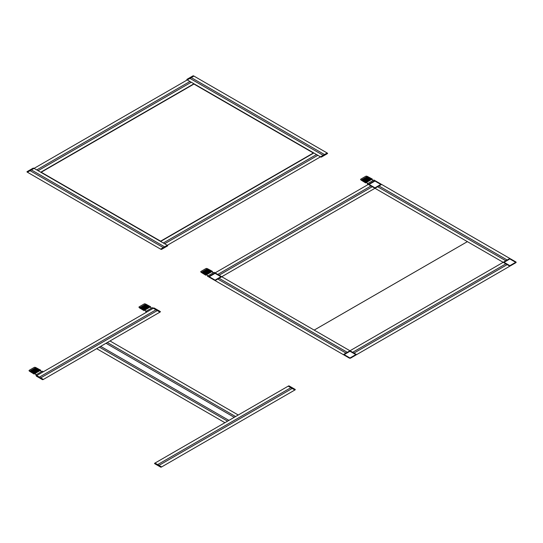 <?xml version="1.0" encoding="UTF-8"?>
<svg xmlns="http://www.w3.org/2000/svg" width="543" height="543" viewBox="0 0 543 543"><rect width="100%" height="100%" fill="white"/><g stroke="black" fill="none" stroke-linecap="round" stroke-linejoin="round"><path stroke-width="0.81" d="M288.197 386.161L154.972 463.077L161.631 466.926L294.863 390.003L288.197 386.161L295.107 389.86A0.591 0.339 0 0 0 295.107 389.379L289.283 386.012A0.591 0.339 0 0 0 288.448 386.012L288.197 386.161M290.865 387.695L157.633 464.618M158.97 465.385L292.195 388.469M224.917 422.698L238.241 415.001L110.005 340.97L96.681 348.66L224.917 422.698M227.578 421.158L99.349 347.12M100.679 346.353L228.915 420.391M235.574 416.542L107.338 342.504M106.007 343.278L234.243 417.309M41.723 371.541L40.06 370.584M36.395 374.622L34.732 373.659M151.64 308.085L149.977 307.128M146.311 311.159L144.642 310.202M159.968 312.123L43.392 379.428L36.727 375.58L153.302 308.281L160.219 311.981A0.591 0.339 0 0 0 160.219 311.499L154.388 308.132A0.591 0.339 0 0 0 153.554 308.132L152.305 307.705L145.646 311.546L146.644 312.123L153.302 308.281L159.968 312.123M157.3 310.582L40.725 377.887M39.395 377.12L155.97 309.815M150.309 306.551L143.651 310.392M145.816 304.141L139.476 307.895L143.976 310.582L150.642 306.741L145.816 304.141M147.75 308.024L143.406 305.533M148.253 307.732L143.888 305.254M148.714 307.467L144.343 304.99M149.142 307.223L144.757 304.752M149.508 307.005L145.117 304.542M149.814 306.829L145.415 304.372M150.051 306.693L145.646 304.236M150.214 306.598L145.802 304.148M147.234 308.322L142.904 305.824M143.739 310.338L139.49 307.793M143.902 310.25L139.646 307.705M144.139 310.107L139.877 307.569M144.445 309.931L140.175 307.399M144.811 309.72L140.535 307.189M145.239 309.476L140.949 306.951M145.7 309.205L141.404 306.686M146.196 308.919L141.886 306.408M146.712 308.621L142.388 306.116M145.728 304.189L145.381 303.992A0.943 0.543 0 0 0 144.058 303.999L139.239 306.788A0.943 0.543 0 0 0 139.225 307.548L139.565 307.752M40.392 370.007L33.734 373.849M35.899 367.597L29.566 371.256L34.066 374.046L40.725 370.197L35.899 367.597L40.297 370.061M37.84 371.48L33.49 368.989M38.336 371.195L33.978 368.711M38.804 370.923L34.433 368.446M39.225 370.679L34.84 368.208M39.591 370.469L35.2 368.005M39.904 370.292L35.505 367.828M40.141 370.15L35.736 367.692M37.324 371.779L32.987 369.281M33.822 373.801L29.573 371.256M33.985 373.706L29.729 371.161M34.223 373.57L29.96 371.025M34.528 373.394L30.259 370.855M34.901 373.177L30.618 370.645M35.322 372.932L31.032 370.407M35.79 372.668L31.487 370.15M36.286 372.376L31.976 369.864M36.802 372.077L32.478 369.579M35.818 367.652L35.465 367.455A0.943 0.543 0 0 0 34.141 367.462L29.322 370.245A0.943 0.543 0 0 0 29.308 371.005L29.648 371.208M467.387 241.642L314.173 330.103M350.649 351.158A0.943 0.543 0 0 0 349.312 351.158L343.984 354.233A0.943 0.543 0 0 0 343.984 355.007L349.312 358.081A0.943 0.543 0 0 0 350.649 358.081L355.977 355.007A0.943 0.543 0 0 0 355.977 354.233L350.649 351.158M344.567 354.857L349.563 357.742M349.563 351.497L344.567 354.375M350.398 357.742L355.394 354.857M355.394 354.375L350.398 351.497M509.191 265.778A0.943 0.543 0 0 0 510.522 265.778L515.85 262.703A0.943 0.543 0 0 0 515.85 261.93L510.522 258.855A0.943 0.543 0 0 0 509.191 258.855L503.856 261.93A0.943 0.543 0 0 0 503.856 262.703L509.191 265.778M515.266 262.079L510.271 259.194M510.271 265.439L515.266 262.554M509.436 259.194L504.44 262.079M504.44 262.554L509.436 265.439M380.955 184.817A0.943 0.543 0 0 0 380.955 184.05L375.627 180.975A0.943 0.543 0 0 0 374.297 180.975L368.962 184.05A0.943 0.543 0 0 0 368.962 184.817L374.297 187.898A0.943 0.543 0 0 0 375.627 187.898L380.955 184.817M374.541 181.308L369.545 184.192M380.371 184.192L375.376 181.308M369.545 184.674L374.541 187.559M375.376 187.559L380.371 184.674M221.082 277.12A0.943 0.543 0 0 0 221.082 276.353L215.754 273.278A0.943 0.543 0 0 0 214.417 273.278L209.089 276.353A0.943 0.543 0 0 0 209.089 277.12L214.417 280.202A0.943 0.543 0 0 0 215.754 280.202L221.082 277.12M214.668 273.611L209.673 276.496M220.499 276.496L215.503 273.611M209.673 276.978L214.668 279.862M215.503 279.862L220.499 276.978M349.977 350.771L343.319 354.62L215.082 280.582L221.748 276.74L356.642 354.62L509.857 266.165L503.191 262.317L349.977 350.771M347.316 352.312L219.08 278.274M217.75 279.048L345.986 353.079M505.859 263.857L352.645 352.312M353.975 353.079L507.189 264.624M503.191 262.317L509.857 258.468L381.62 184.437L374.962 188.278L503.191 262.317M505.859 260.776L377.623 186.744M378.96 185.971L507.189 260.009M374.962 188.278L221.748 276.74L215.082 272.891L368.297 184.437L374.962 188.278M372.294 186.744L219.08 275.199M217.75 274.432L370.964 185.971M373.292 180.398L371.629 179.434M367.964 183.473L366.301 182.509M371.962 178.857L365.31 182.699M367.468 176.455L361.136 180.113L365.636 182.896L372.294 179.054L367.468 176.455L371.874 178.912M369.41 180.33L365.059 177.846M369.905 180.045L365.548 177.561M370.374 179.774L366.002 177.303M370.794 179.536L366.41 177.066M371.168 179.319L366.769 176.855M371.473 179.142L367.075 176.685M371.711 179.007L367.306 176.55M368.894 180.629L364.557 178.138M365.391 182.652L361.143 180.106M365.554 182.557L361.299 180.018M365.792 182.421L361.529 179.882M366.097 182.244L361.828 179.706M366.471 182.034L362.195 179.502M366.892 181.79L362.602 179.265M367.36 181.518L363.057 179M367.855 181.233L363.545 178.722M368.371 180.934L364.048 178.43M367.387 176.502L367.034 176.305A0.943 0.543 0 0 0 365.71 176.312L360.891 179.095A0.943 0.543 0 0 0 360.878 179.862L361.217 180.059M213.419 272.701L211.756 271.738M208.091 275.776L206.428 274.812M212.089 271.161L205.43 275.002M207.596 268.758L201.256 272.416L205.756 275.199L212.422 271.351L207.596 268.758L211.994 271.215M209.537 272.634L205.186 270.149M210.032 272.348L205.668 269.864M210.494 272.077L206.123 269.606M210.922 271.833L206.537 269.369M211.288 271.622L206.897 269.158M211.594 271.446L207.195 268.989M211.831 271.31L207.426 268.853M209.021 272.932L204.684 270.434M205.519 274.955L201.27 272.41M205.682 274.86L201.426 272.321M205.919 274.724L201.657 272.186M206.225 274.548L201.955 272.009M206.591 274.33L202.315 271.805M207.019 274.093L202.729 271.568M207.48 273.821L203.184 271.303M207.983 273.536L203.666 271.025M208.498 273.238L204.175 270.733M207.507 268.805L207.161 268.609A0.943 0.543 0 0 0 205.838 268.615L201.019 271.398A0.943 0.543 0 0 0 201.005 272.165L201.344 272.362M320.506 156.839L167.292 245.3L160.626 241.452L313.84 152.997L320.506 156.839L327.164 152.997L193.939 76.074L187.274 79.923L320.757 156.988A0.591 0.339 0 0 0 321.585 156.988L327.415 153.621A0.591 0.339 0 0 0 327.415 153.14L320.506 156.839M317.838 155.305L164.624 243.759M163.294 242.992L316.508 154.531M167.292 245.3L160.626 249.142L27.401 172.226L34.06 168.378L167.292 245.3L160.877 249.291A0.591 0.339 0 0 0 161.712 249.291L167.543 245.925A0.591 0.339 0 0 0 167.543 245.443L167.292 245.3M164.624 246.834L31.399 169.918M30.062 170.685L163.294 247.608M323.166 155.305L189.941 78.382M191.272 77.615L324.504 154.531M187.274 79.923L34.06 168.378L40.725 172.226L193.939 83.771L187.274 79.923L193.688 75.932A0.591 0.339 0 0 0 192.853 75.932L187.023 79.298A0.591 0.339 0 0 0 187.023 79.78L187.274 79.923M189.941 81.464L36.727 169.918M38.058 170.685L191.272 82.231M193.939 84.056L41.22 172.226L160.626 241.167L313.345 152.997L193.939 84.056M374.962 180.588L373.964 180.011L367.299 183.86L368.297 184.437L374.962 180.588M215.082 272.891L214.085 272.314L207.426 276.163L208.424 276.74L215.082 272.891M43.392 371.738L42.388 371.161L35.729 375.003L36.727 375.58L43.392 371.738M161.38 467.068L154.721 463.22A0.591 0.339 0 0 0 154.721 463.702L160.552 467.068A0.591 0.339 0 0 0 161.38 467.068M27.15 172.083L33.809 168.235A0.591 0.339 0 0 0 32.98 168.235L27.15 171.602A0.591 0.339 0 0 0 27.15 172.083M43.141 379.571L36.476 375.729A0.591 0.339 0 0 0 36.476 376.204L42.306 379.571A0.591 0.339 0 0 0 43.141 379.571"/></g></svg>
